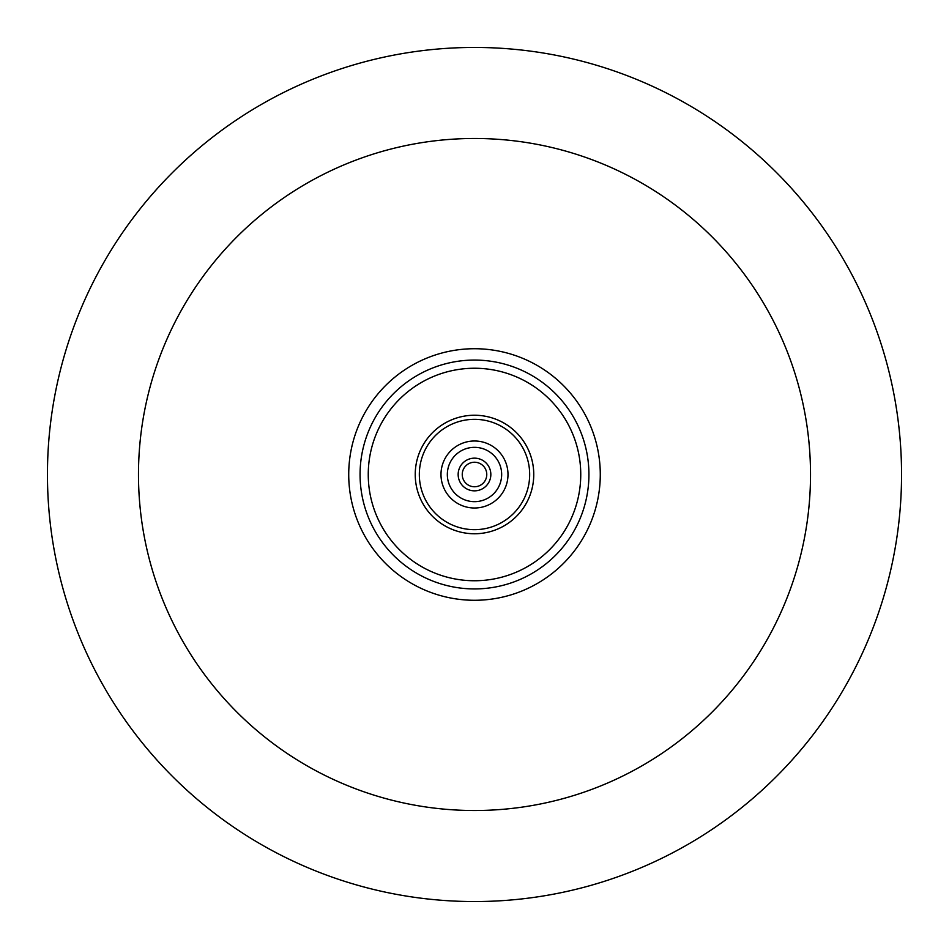 <?xml version="1.0" encoding="UTF-8"?>
<svg xmlns="http://www.w3.org/2000/svg" width="949" height="949" viewBox="0 0 949 949"><rect width="100%" height="100%" fill="white"/><g stroke="black" fill="none" stroke-linecap="round" stroke-linejoin="round"><path stroke-width="1.42" d="M901.55 474.5A427.05 427.05 0 0 0 260.975 104.663A427.05 427.05 0 0 0 260.975 844.337A427.05 427.05 0 0 0 901.55 474.5M600.278 474.5A125.778 125.778 0 0 0 474.5 348.722A125.778 125.778 0 0 0 348.722 474.5A125.778 125.778 0 0 0 474.5 600.278A125.778 125.778 0 0 0 600.278 474.5M462.246 474.5A12.254 12.254 0 0 1 480.633 463.883A12.254 12.254 0 0 1 480.633 485.117A12.254 12.254 0 0 1 462.246 474.5M458.153 474.5A16.347 16.347 0 0 0 482.673 488.652A16.347 16.347 0 0 0 482.673 460.348A16.347 16.347 0 0 0 458.153 474.5M138.483 474.5A336.017 336.017 0 0 0 642.509 765.499A336.017 336.017 0 0 0 642.509 183.501A336.017 336.017 0 0 0 138.483 474.5M47.45 474.5A427.05 427.05 0 0 0 688.025 844.337A427.05 427.05 0 0 0 688.025 104.663A427.05 427.05 0 0 0 47.45 474.5A427.05 427.05 0 0 0 688.025 844.337A427.05 427.05 0 0 0 688.025 104.663A427.05 427.05 0 0 0 47.45 474.5M529.672 474.5A55.172 55.172 0 0 1 446.92 522.282A55.172 55.172 0 0 1 446.92 426.718A55.172 55.172 0 0 1 529.672 474.5M533.753 474.5A59.253 59.253 0 0 0 444.867 423.183A59.253 59.253 0 0 0 444.867 525.817A59.253 59.253 0 0 0 533.753 474.5M580.752 474.5A106.252 106.252 0 0 1 421.38 566.517A106.252 106.252 0 0 1 421.38 382.483A106.252 106.252 0 0 1 580.752 474.5M447.335 474.5A27.165 27.165 0 0 1 488.083 450.977A27.165 27.165 0 0 1 488.083 498.023A27.165 27.165 0 0 1 447.335 474.5M588.926 474.5A114.426 114.426 0 0 0 417.287 375.401A114.426 114.426 0 0 0 417.287 573.599A114.426 114.426 0 0 0 588.926 474.5M440.988 474.5A33.512 33.512 0 0 0 491.25 503.516A33.512 33.512 0 0 0 491.25 445.484A33.512 33.512 0 0 0 440.988 474.5"/></g></svg>
